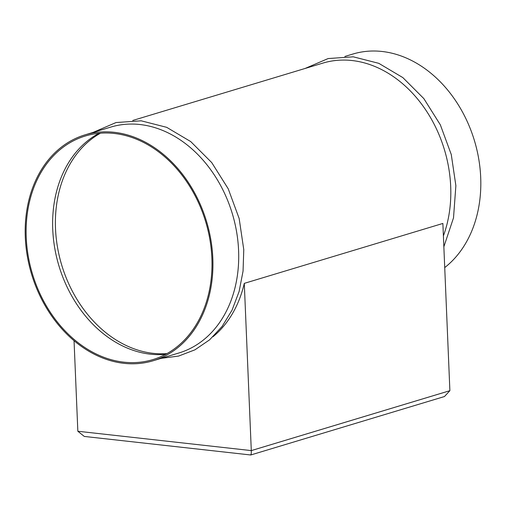 <?xml version="1.0" encoding="UTF-8"?>
<svg xmlns="http://www.w3.org/2000/svg" width="506" height="506" viewBox="0 0 506 506"><rect width="100%" height="100%" fill="white"/><g stroke="black" fill="none" stroke-linecap="round" stroke-linejoin="round"><path stroke-width="0.76" d="M153.135 360.759L178.909 352.979A117.968 91.377 -106.8 0 0 238.592 250.495A117.968 91.377 -106.8 0 0 110.757 127.095L84.983 134.874A117.968 91.377 -106.8 0 0 25.3 237.358A117.968 91.377 -106.8 0 0 153.135 360.759A117.968 91.377 -106.8 0 0 212.817 258.275A117.968 91.377 -106.8 0 0 84.983 134.874M443.401 235.897A117.968 91.377 -106.8 0 0 450.694 186.499A117.968 91.377 -106.8 0 0 322.866 63.105L132.743 120.466M444.73 267.579A117.968 91.377 -106.8 0 0 480.7 177.448A117.968 91.377 -106.8 0 0 352.865 54.047L344.852 56.47M98.974 133.318A116.791 90.46 -106.8 0 0 52.744 229.465A116.791 90.46 -106.8 0 0 165.652 354.314M100.447 133.198A116.791 90.46 -106.8 0 0 55.508 228.63A116.791 90.46 -106.8 0 0 166.942 353.605M211.881 258.168A116.791 90.46 -106.8 0 0 85.324 136A116.791 90.46 -106.8 0 0 26.236 237.466A116.791 90.46 -106.8 0 0 152.793 359.627A116.791 90.46 -106.8 0 0 211.881 258.168M449.885 390.683L444.451 396.546L250.761 454.983L84.281 436.431L77.842 431.251L251.292 450.599L449.885 390.683L442.877 223.45L244.284 283.366A117.968 91.377 73.2 0 1 212.994 336.743M250.419 454.774C251.077 455.375 251.368 453.977 251.292 450.599L244.284 283.366M77.842 431.251L74.047 340.715M92.996 132.452L116.026 122.547L141.199 120.814L166.695 127.335L190.743 141.598L211.723 162.578L228.231 188.814L239.161 218.522L243.772 249.654L243.057 271.096L239.11 291.488L232.058 310.146L222.109 326.452L209.592 339.842L194.905 349.842L178.567 356.085L161.148 358.337M305.105 68.462L328.128 58.557L353.302 56.817L378.798 63.339L402.846 77.601L423.826 98.581L440.334 124.824L451.27 154.526L455.874 185.664L453.515 217.833L443.857 246.776"/></g></svg>
